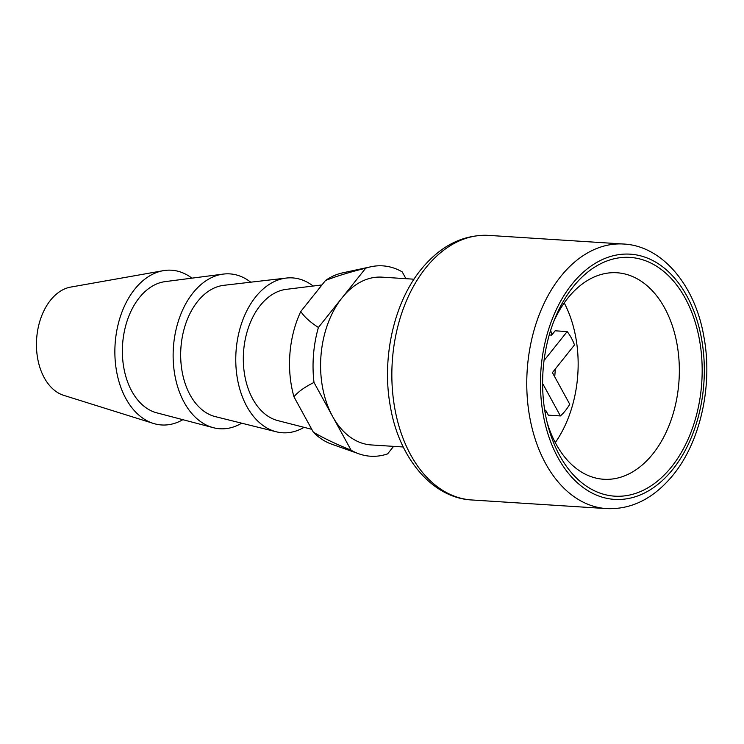 <?xml version="1.0" encoding="UTF-8"?>
<svg xmlns="http://www.w3.org/2000/svg" width="744" height="744" viewBox="0 0 744 744"><rect width="100%" height="100%" fill="white"/><g stroke="black" fill="none" stroke-linecap="round" stroke-linejoin="round"><path stroke-width="1.12" d="M544.394 357.948L545.101 359.24L567.17 331.573L555.126 330.801L551.676 335.126L549.249 334.967M542.618 384.89L543.083 384.304L560.399 415.933A51.736 34.41 -86.3 0 0 569.737 404.234L552.42 372.604L574.489 344.946A51.736 34.41 -86.3 0 0 571.234 337.748A51.736 34.41 -86.3 0 0 567.17 331.573M547.166 422.564A103.463 68.82 93.7 0 0 556.056 444.047A103.463 68.82 93.7 0 0 603.728 479.266A103.463 68.82 93.7 0 0 652.934 453.803A103.463 68.82 93.7 0 0 664.634 307.979A103.463 68.82 93.7 0 0 616.953 272.76A103.463 68.82 93.7 0 0 567.756 298.223A103.463 68.82 93.7 0 0 553.629 321.78M671.637 466.73A119.626 79.58 93.7 0 0 685.159 298.121A119.626 79.58 93.7 0 0 573.15 286.84A119.626 79.58 93.7 0 0 555.117 318.023A119.626 79.58 93.7 0 0 548.17 426.479A119.626 79.58 93.7 0 0 559.618 455.449A119.626 79.58 93.7 0 0 671.637 466.73M413.999 279.205L382.025 277.149A84.063 55.921 93.7 0 0 342.054 297.842L318.404 327.472C310.025 322.059 304.157 316.73 300.79 311.466A87.299 58.069 93.7 0 0 293.945 396.775L313.326 432.171C323.519 438.123 336.111 444.131 351.094 450.204L332.54 416.324A84.063 55.921 93.7 0 0 371.284 444.94L403.257 446.986M405.936 278.684L402.216 271.886A95.381 63.445 -86.3 0 0 370.893 266.761A95.381 63.445 -86.3 0 0 365.695 268.212C349.968 272.053 336.567 276.154 325.491 280.507L300.79 311.466M370.893 266.761L342.473 272.899A87.299 58.069 93.7 0 0 325.491 280.507M365.695 268.212L342.054 297.842A84.063 55.921 93.7 0 0 332.54 416.324L313.996 382.444A95.381 63.445 -86.3 0 1 318.404 327.472M313.996 382.444C304.845 386.954 298.158 391.735 293.945 396.775M313.326 432.171A87.299 58.069 93.7 0 0 331.508 444.112L358.915 453.821A95.381 63.445 -86.3 0 1 351.094 450.204M393.604 446.363L387.615 453.877A95.381 63.445 -86.3 0 1 358.915 453.821M321.947 284.943L286.226 289.351A66.281 44.091 93.7 0 0 260.233 305.505A66.281 44.091 93.7 0 0 244.395 373.349A66.281 44.091 93.7 0 0 277.819 420.611L311.755 429.307M304.073 427.335A77.599 51.615 -86.3 0 1 276.415 431.818A77.599 51.615 -86.3 0 1 237.057 376.603A77.599 51.615 -86.3 0 1 255.573 296.996A77.599 51.615 -86.3 0 1 286.263 278.061A77.599 51.615 -86.3 0 1 313.131 286.031M286.263 278.061L223.805 285.315A66.281 44.091 93.7 0 0 197.588 301.487A66.281 44.091 93.7 0 0 181.778 369.489A66.281 44.091 93.7 0 0 215.388 416.649L276.415 431.818M241.679 423.187A77.599 51.615 -86.3 0 1 213.314 427.688A77.599 51.615 -86.3 0 1 174.375 372.251A77.599 51.615 -86.3 0 1 192.928 292.978A77.599 51.615 -86.3 0 1 223.154 274.108A77.599 51.615 -86.3 0 1 250.709 282.19M223.154 274.108L165.103 281.632A66.281 44.091 93.7 0 0 139.286 297.758A66.281 44.091 93.7 0 0 123.43 365.462A66.281 44.091 93.7 0 0 156.705 412.818L213.314 427.688M182.857 419.69A77.534 51.578 -86.3 0 1 153.431 423.438A77.534 51.578 -86.3 0 1 115.934 367.313A77.534 51.578 -86.3 0 1 134.655 289.295A77.534 51.578 -86.3 0 1 163.215 270.686A77.534 51.578 -86.3 0 1 191.915 278.154M163.215 270.686L70.717 287.082A54.963 36.558 93.7 0 0 50.471 300.278A54.963 36.558 93.7 0 0 37.2 355.586A54.963 36.558 93.7 0 0 63.779 395.371L153.431 423.438M544.701 410.149L545.65 410.214L548.356 415.161L560.399 415.933M550.653 330.289A87.299 58.069 -86.3 0 1 551.881 334.865M555.238 369.071A87.299 58.069 -86.3 0 1 554.717 376.799M546.301 411.404A87.299 58.069 -86.3 0 1 545.315 413.748M564.222 302.938A103.463 68.82 -86.3 0 1 555.275 442.606M672.948 469.176A122.862 81.728 -86.3 0 1 558.186 458.053A122.862 81.728 -86.3 0 1 571.141 285.259A122.862 81.728 93.7 0 1 571.829 284.394A122.862 81.728 -86.3 0 1 686.6 295.517A122.862 81.728 -86.3 0 1 673.636 468.311A122.862 81.728 93.7 0 1 672.948 469.176M623.639 244.032C661.909 245.808 695.184 284.961 703.936 336.986C712.938 385.132 700.55 441.332 673.32 474.746C654.023 498.35 631.814 509.64 606.686 508.608A132.562 88.183 -86.3 0 1 530.314 420.23A132.562 88.183 -86.3 0 1 560.595 276.656A132.562 88.183 -86.3 0 1 623.639 244.032L488.724 235.392A132.562 88.183 93.7 0 0 425.68 268.007A132.562 88.183 93.7 0 0 395.399 411.59A132.562 88.183 93.7 0 0 471.78 499.968C432.543 498.061 399.165 458.537 390.414 406.773C381.43 358.906 393.65 303.143 420.899 269.672C440.318 245.827 462.926 234.407 488.724 235.392M606.686 508.608L471.78 499.968"/></g></svg>
